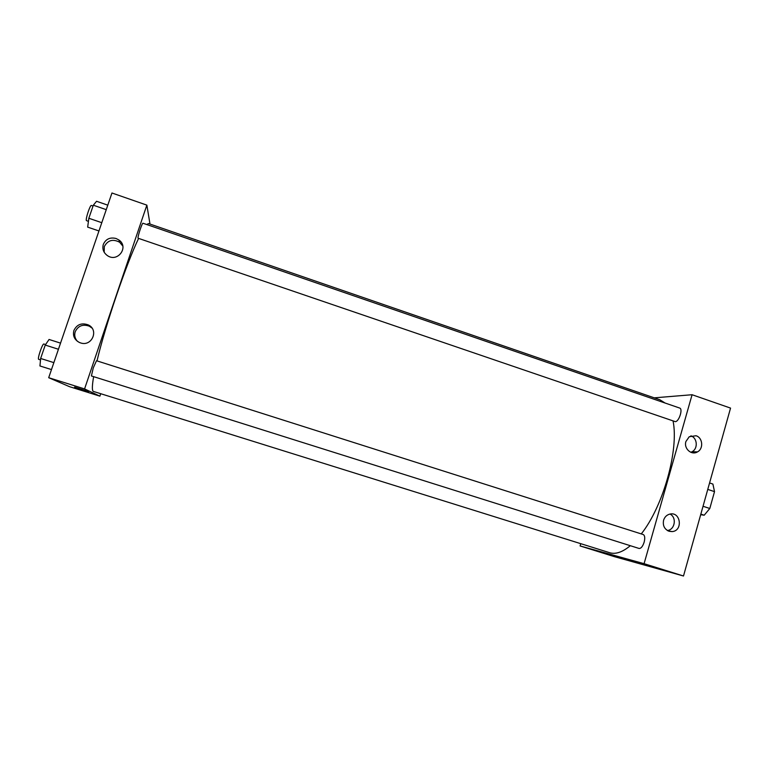 <?xml version="1.0" encoding="UTF-8"?>
<svg xmlns="http://www.w3.org/2000/svg" width="769" height="769" viewBox="0 0 769 769"><rect width="100%" height="100%" fill="white"/><g stroke="black" fill="none" stroke-linecap="round" stroke-linejoin="round"><path stroke-width="1.15" d="M707.768 489.401L714.516 491.631L712.911 484.066L709.576 482.961M714.516 491.631L709.806 508.492L704.193 515.22L700.684 514.682M703.039 506.281L709.806 508.492M700.838 514.125L704.193 515.22M580.095 545.952L614.46 556.669L683.497 576L730.55 408.099L692.081 394.728L644.086 563.687L580.095 545.952L580.749 543.683M644.153 542.183C645.162 538.012 644.855 535.464 643.23 534.532L96.5 360.738L93.289 367.842L91.405 375.954L639.049 548.451C641.01 548.576 642.721 546.49 644.153 542.183M654.265 397.842L692.081 394.728M675.259 421.643C678.95 421.902 683.189 408.848 679.671 408.051L142.967 223.231C142.236 222.52 137.497 236.919 138.036 238.207L675.259 421.643M93.635 376.656C92.049 385.788 91.953 390.7 93.337 391.402L610.067 552.834C615.921 554.411 622.679 552.036 630.32 545.702M641.279 533.907C663.253 506.281 679.017 449.711 673.058 420.979M665.05 403.014L659.86 399.765L148.58 223.568L146.687 224.519M696.051 435.744C702.77 437.676 703.75 448.712 697.493 451.884C691.523 455.671 683.583 448.548 685.919 441.483L689.245 436.725L696.051 435.744M669.049 531.273C664.426 529.226 662.609 525.554 663.589 520.248C664.647 516.979 666.723 514.932 669.818 514.105C680.709 511.279 683.256 530.918 672.087 531.6L669.049 531.273M644.086 563.687L683.497 576L730.55 408.099M690.822 452.297L692.09 451.72C698.194 448.635 697.396 437.946 690.908 435.84M667.415 530.523C674.99 529.706 676.931 517.441 670.039 514.067M621.496 557.756L612.835 555.151L621.496 557.756M683.497 576L614.46 556.669M612.547 555.083L625.303 558.986M97 360.901C105.372 325.345 126.347 263.709 138.564 238.486M84.571 388.912L146.86 205.131L111.957 193L48.697 377.704L84.571 388.912L99.883 396.15L100.701 393.709M149.993 224.058L146.86 205.131M116.032 238.486L118.878 239.957C129.394 247.07 117.522 263.008 107.256 255.5C103.411 252.559 102.104 248.848 103.325 244.369C105.805 239.015 110.044 237.054 116.032 238.486M80.466 342.878L79.399 342.474C74.42 339.773 72.594 335.765 73.901 330.459C76.881 324.441 81.649 322.586 88.204 324.883C99.288 329.776 91.886 347.059 80.466 342.878M48.697 377.704L69.566 386.692L99.883 396.15M119.185 240.88L119.368 240.351M122.809 246.07L119.656 242.254C112.88 238.707 107.756 240.159 104.286 246.618L104.19 252.261M91.992 328.075L89.348 326.2C82.869 323.922 78.159 325.768 75.218 331.708C74.151 335.274 74.881 338.475 77.409 341.311M74.564 387.105L88.8 391.565M60.54 343.128L49.062 339.465L45.246 345.07L40.632 358.469L39.95 365.967L51.475 369.581M45.246 345.07L58.434 349.261M40.632 358.469L53.859 362.632M40.507 359.921L38.661 359.344C37.152 359.017 42.564 343.137 43.881 344.012L45.592 344.55M107.795 205.16L96.548 201.276L93.328 205.208L88.839 218.261L87.666 227.124L98.951 230.96M93.328 205.208L106.247 209.658M88.839 218.261L101.787 222.693M88.425 221.376L86.388 220.568C85.397 219.117 90.184 204.592 91.376 205.467L93.039 206.044M697.493 451.884L692.09 451.72M672.087 531.6L667.848 530.773M118.878 239.957L119.656 242.254M88.204 324.883L89.348 326.2"/></g></svg>
